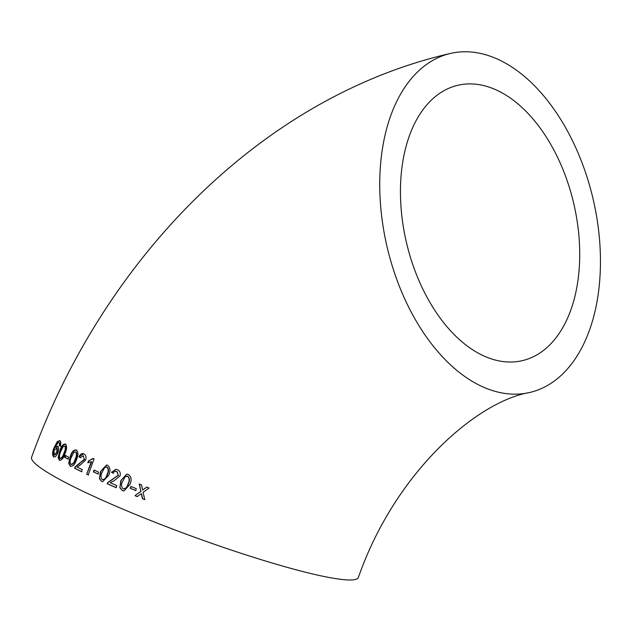 <?xml version="1.0" encoding="UTF-8"?>
<svg xmlns="http://www.w3.org/2000/svg" width="632" height="632" viewBox="0 0 632 632"><rect width="100%" height="100%" fill="white"/><g stroke="black" fill="none" stroke-linecap="round" stroke-linejoin="round"><path stroke-width="0.95" d="M380.085 197.856A174.092 105.757 76.8 0 0 529.742 392.48A174.092 105.757 76.8 0 0 593.061 198.875A174.092 105.757 76.8 0 0 450.426 53.451A174.092 105.757 76.8 0 0 380.085 197.856M450.426 53.451C262.58 96.443 103.822 257.603 31.6 457.22A174.092 18.818 20.2 0 0 84.98 492.225A174.092 18.818 20.2 0 0 258.14 558.743A174.092 18.818 20.2 0 0 358.368 577.451C395.474 471.219 477.737 401.194 529.742 392.48M142.398 498.703L144.728 499.643L143.124 492.296L149.065 488.015L146.743 487.075L142.642 490.037L141.56 484.949L139.285 484.017L140.825 491.356L134.932 495.654L137.207 496.594L141.299 493.616L142.398 498.703L144.918 499.643M130.247 488.275L135.675 490.535L136.33 488.686L130.919 486.427L130.247 488.275L135.904 490.551M128.249 474.403L126.779 474.087L120.854 480.589L119.843 487.738L122.426 490.637L123.912 490.961L129.923 484.475C131.938 480.123 131.377 476.765 128.249 474.403M117.449 469.695L115.861 469.299L111.548 472.302L113.168 473.265C113.918 471.496 115.111 470.911 116.746 471.527L118.287 475.209L107.906 482.39L107.211 483.741L116.043 487.643L116.786 485.589L110.142 482.658L113.894 480.873L120.048 475.959C120.783 473.028 119.922 470.935 117.449 469.695M116.09 471.401L117.054 471.575L118.287 475.209M107.543 465.231L106.571 464.986L100.543 471.488L99.358 478.606L101.626 481.45L102.645 481.703L108.728 475.224C110.734 470.872 110.339 467.538 107.543 465.231M93.41 471.867L97.944 473.992L98.624 472.151L94.089 470.018L93.41 471.867L98.3 474.071M87.793 462.806L91.292 461.723L86.695 474.205L88.18 474.916L94.081 458.911L93.125 458.453L88.496 460.918L87.793 462.806M83.985 453.942C82.089 452.978 80.414 453.918 78.968 456.762L80.217 457.639L83.266 455.775L84.246 459.338L75.216 466.819L74.552 468.178L81.496 471.662L82.255 469.608L77.009 466.993L80.209 465.081L85.644 460.009C86.473 457.094 85.92 455.072 83.985 453.942L83.392 453.768M70.247 466.195C72.98 466.574 75.042 464.425 76.448 459.756C78.415 455.38 78.376 452.125 76.338 450.008C73.683 449.644 71.645 451.801 70.231 456.486L68.691 463.525L70.436 466.25M64.685 457.292L67.98 459.085L68.675 457.244L65.38 455.443L64.685 457.292L68.438 459.219M65.459 444.059C63.2 443.83 61.328 446.042 59.85 450.695L58.105 457.671L59.297 460.222C61.628 460.483 63.532 458.287 65.001 453.634C66.945 449.257 67.095 446.066 65.459 444.059M59.827 440.749L57.378 441.484L54.083 447.701C52.322 451.635 52.14 454.677 53.515 456.841C55.039 457.378 56.493 456.012 57.883 452.741C58.95 449.755 58.902 447.606 57.733 446.287L55.253 447.369L58.12 442.558L59.053 442.55L59.606 443.893L59.305 445.726L60.324 446.081C61.106 443.435 60.941 441.657 59.827 440.749L59.471 440.607M58.12 442.558L59.55 442.716L60.095 444.051L59.606 443.893M482.99 85.407A141.402 85.897 76.8 0 0 457.876 85.288A141.402 85.897 76.8 0 0 406.447 242.538A141.402 85.897 76.8 0 0 522.301 360.651A141.402 85.897 76.8 0 0 577.482 223.388A141.402 85.897 76.8 0 0 482.99 85.407M58.223 446.453L55.253 447.369M58.61 442.724L59.55 442.716L58.61 442.724M60.095 444.051L59.795 445.884L60.814 446.239M60.324 440.915L57.378 441.484M57.883 441.649L54.581 447.867L54.083 447.701M54.581 447.867C52.827 451.793 52.638 454.843 54.012 456.999M54.147 454.953L54.644 455.111L57.401 452.409L57.267 448.135L56.769 447.977L54.091 450.395L54.147 454.953L56.912 452.251L56.769 447.977M57.401 452.409L56.912 452.251M65.933 444.217C63.682 443.988 61.818 446.2 60.332 450.853L59.85 450.695M60.332 450.853L58.586 457.821L58.105 457.671M58.586 457.821L59.771 460.373M59.993 458.382L60.467 458.524C62.149 458.263 63.461 456.478 64.401 453.176C65.87 450.15 66.139 447.772 65.215 446.05L63.263 446.382L60.838 451.264C59.369 454.274 59.092 456.644 59.993 458.382C61.675 458.113 62.995 456.336 63.927 453.026C65.396 450.008 65.665 447.63 64.741 445.9M64.401 453.176L63.927 453.026M65.846 455.585L65.143 457.426M76.772 450.134C74.134 449.779 72.103 451.935 70.689 456.62L70.231 456.486M70.689 456.62L69.133 463.651L68.691 463.525M69.133 463.651L70.689 466.313M70.942 464.346L71.376 464.473C73.32 464.283 74.726 462.529 75.603 459.203C77.104 456.186 77.262 453.776 76.061 451.967L73.936 452.259L71.44 457.126C69.931 460.128 69.765 462.537 70.942 464.346C72.885 464.164 74.299 462.411 75.169 459.085C76.677 456.067 76.828 453.65 75.619 451.841M83.614 453.831L78.968 456.762M79.395 456.881L80.635 457.758M84.246 459.338L83.266 455.775M84.656 459.44L79.308 463.477M79.727 463.588L75.216 466.819M75.642 466.937L74.552 468.178M74.979 468.288L81.899 471.764M86.695 474.205L91.68 461.818L91.292 461.723M87.082 474.292L88.567 475.011M93.512 458.548L88.496 460.918M88.891 461.02L88.188 462.908M94.46 470.105L93.781 471.946M106.761 465.026L100.543 471.488M100.899 471.559L99.358 478.606M99.698 478.677L101.626 481.45M101.965 481.521L102.795 481.734M107.195 467.135L104.77 467.396L102.155 472.223C100.575 475.201 100.63 477.666 102.305 479.601L102.637 479.672C105.07 479.601 106.65 477.887 107.393 474.529C108.965 471.535 108.894 469.07 107.195 467.135L106.563 466.993M102.305 479.601C104.738 479.538 106.326 477.824 107.061 474.466C108.633 471.472 108.562 469.007 106.855 467.072L106.713 467.016M116.035 469.323L111.548 472.302M111.864 472.357L113.484 473.321M116.256 471.433L117.054 471.575M118.579 475.256L112.63 479.19M112.938 479.238L107.906 482.39M108.23 482.445L107.211 483.741M107.535 483.796L116.335 487.683M126.921 474.103L120.854 480.589M121.139 480.628L119.843 487.738M120.12 487.778L122.426 490.637M122.695 490.669L124.038 490.969M123.366 488.82C125.997 488.781 127.664 487.075 128.351 483.717C129.947 480.723 129.773 478.242 127.846 476.275L126.953 476.101M123.548 488.844L123.098 488.789C125.736 488.749 127.403 487.051 128.091 483.693C129.686 480.699 129.513 478.219 127.577 476.244L127.087 476.117M127.846 476.275L125.31 476.536L122.648 481.355C121.044 484.333 121.194 486.814 123.098 488.789M131.164 486.442L130.5 488.291M146.948 487.067L142.642 490.037M139.514 484.025L140.825 491.356M141.039 491.364L134.932 495.654M135.161 495.67L137.428 496.602M141.473 494.414L141.299 493.616M141.686 494.422L142.603 498.711M75.603 459.203L75.169 459.085M59.376 442.653L58.887 442.487"/></g></svg>
